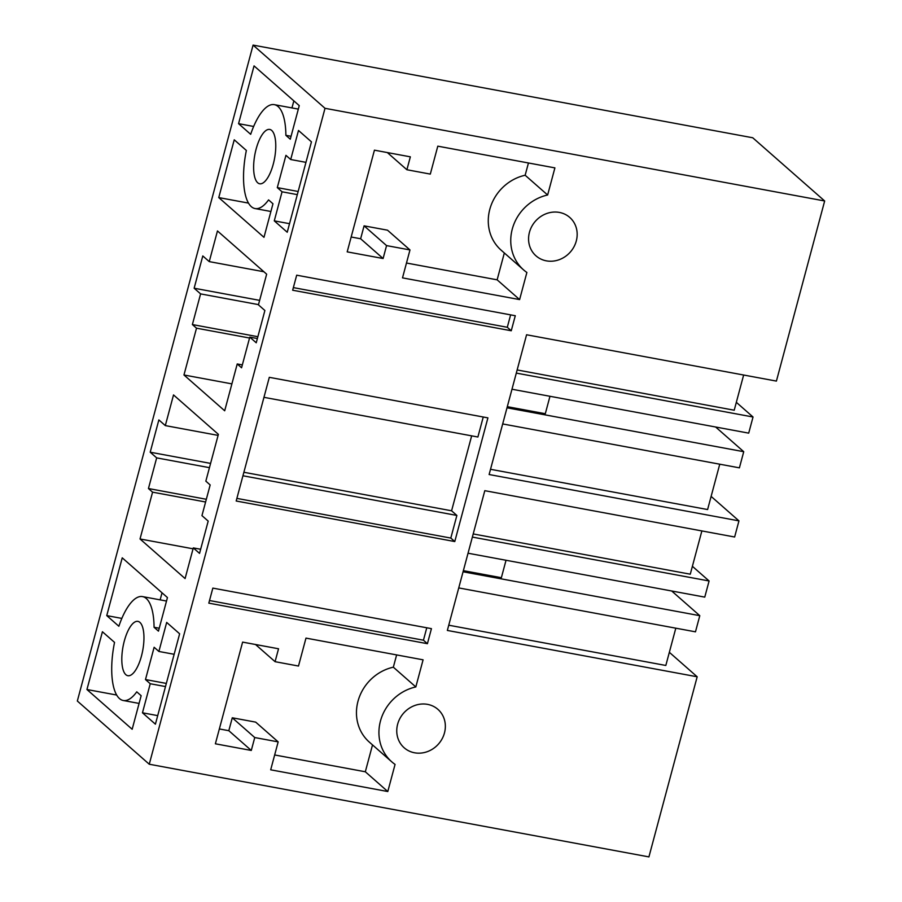 <?xml version="1.0" encoding="UTF-8"?>
<svg xmlns="http://www.w3.org/2000/svg" width="902" height="902" viewBox="0 0 902 902"><rect width="100%" height="100%" fill="white"/><g stroke="black" fill="none" stroke-linecap="round" stroke-linejoin="round"><path stroke-width="1.35" d="M824.665 200.977L752.742 137.769L253.079 45.1L325.013 108.308L824.665 200.977L776.408 381.095L526.576 334.766L489.121 474.531L738.952 520.871L734.634 537.006L484.802 490.677L447.347 630.442L697.178 676.782L648.921 856.9L149.258 764.231L325.013 108.308M149.258 764.231L77.335 701.023L253.079 45.1M431.438 628.649L212.838 588.115L208.813 603.145L427.413 643.69L431.438 628.649M275.076 661.685L298.494 666.037L305.981 638.109L423.083 659.824L415.822 686.941A44.311 40.353 131.3 0 0 381.084 718.905A44.311 40.353 131.3 0 0 391.806 761.863A44.311 40.353 131.3 0 0 395.065 764.411L387.792 791.528L270.69 769.812L278.166 741.884L254.747 737.543L251.286 750.453L215.375 743.8L242.615 642.111L278.538 648.775L275.076 661.685L255.525 644.513M397.635 724.227A25.56 23.283 131.3 0 0 404.175 747.781A25.56 23.283 131.3 0 0 444.472 732.92A25.56 23.283 131.3 0 0 437.932 709.378A25.56 23.283 131.3 0 0 406.204 710.573A25.56 23.283 131.3 0 0 397.635 724.227M454.777 541.55L236.177 501.005L269.315 377.329L487.914 417.874L454.777 541.55L450.808 538.066L236.876 498.389M383.102 258.513L386.563 245.603L364.081 225.85L360.631 238.759L383.102 258.513L347.191 251.861L374.431 150.172L410.354 156.835L406.892 169.745L387.341 152.573M528.448 162.98L525.156 175.247L547.638 195.001L554.899 167.885L437.797 146.169L430.31 174.097L406.892 169.745M547.638 195.001A44.311 40.353 131.3 0 0 512.9 226.966A44.311 40.353 131.3 0 0 523.622 269.923A44.311 40.353 131.3 0 0 526.881 272.472L519.608 299.588L497.137 279.834L406.486 263.023M386.563 245.603L409.982 249.944L402.506 277.872L519.608 299.588M538.02 218.634A25.56 23.283 131.3 0 0 529.451 232.288A25.56 23.283 131.3 0 0 535.991 255.841A25.56 23.283 131.3 0 0 576.288 240.981A25.56 23.283 131.3 0 0 569.748 217.427A25.56 23.283 131.3 0 0 538.02 218.634M511.254 330.763L515.29 315.734L296.69 275.189L292.654 290.218L511.254 330.763L507.296 327.279L293.353 287.603M448.756 625.21L665.823 665.462L675.812 628.175M669.352 652.315L697.178 676.782M143.147 629.201A27.624 10.035 -79.5 0 0 137.916 621.377A27.624 10.035 -79.5 0 0 125.401 637.353A27.624 10.035 -79.5 0 0 122.616 667.897A27.624 10.035 -79.5 0 0 127.847 675.711A27.624 10.035 -79.5 0 0 140.362 659.745A27.624 10.035 -79.5 0 0 143.147 629.201M122.232 557.831L106.752 615.604L118.861 626.259A52.835 19.179 -79.5 0 1 142.516 596.594A52.835 19.179 -79.5 0 1 154.062 627.273L158.459 631.141L167.445 597.564L122.232 557.831M141.152 695.701L136.754 691.834A52.835 19.179 -79.5 0 1 123.247 700.493A52.835 19.179 -79.5 0 1 114.543 642.393L102.422 631.75L86.942 689.523L132.166 729.267L141.152 695.701M154.129 647.275L158.887 651.458L166.678 622.414L179.633 633.802L155.415 724.182L142.46 712.794L150.239 683.739L145.481 679.556L154.129 647.275M156.666 457.878L148.447 488.534L152.573 492.165L140.024 538.968L185.09 578.565L193.299 547.909L199.545 553.388L208.193 521.108L201.958 515.628L210.166 484.96L205.836 481.149L218.374 434.347L173.522 394.929L165.314 425.597L158.853 419.926L150.206 452.206L156.666 457.878L209.444 467.664M246.359 150.454A52.835 19.179 -79.5 0 0 255.063 208.554A52.835 19.179 -79.5 0 0 268.57 199.894L272.968 203.762L263.982 237.327L218.758 197.583L234.238 139.81L246.359 150.454M299.261 105.624L290.275 139.201L285.878 135.334A52.835 19.179 -79.5 0 0 274.332 104.655A52.835 19.179 -79.5 0 0 250.677 134.319L238.568 123.664L254.048 65.891L299.261 105.624M311.449 141.851L298.494 130.474L290.703 159.519L285.945 155.336L277.297 187.616L282.055 191.799L274.276 220.855L287.231 232.242L311.449 141.851M200.594 293.894L192.385 324.562L196.512 328.181L183.963 374.984L224.688 410.782L237.226 363.968L241.567 367.779L249.786 337.123L256.236 342.794L264.884 310.513L258.434 304.842L266.654 274.174L217.461 230.946L209.253 261.614L202.792 255.942L194.144 288.223L200.594 293.894L258.491 304.628M254.432 175.946A27.624 10.035 -79.5 0 0 259.663 183.771A27.624 10.035 -79.5 0 0 272.178 167.806A27.624 10.035 -79.5 0 0 274.963 137.262A27.624 10.035 -79.5 0 0 269.732 129.437A27.624 10.035 -79.5 0 0 257.217 145.402A27.624 10.035 -79.5 0 0 254.432 175.946M711.126 496.404L738.952 520.871M490.53 469.299L707.596 509.551L719.751 464.203M426.77 627.792L423.444 640.206L427.413 643.69M423.444 640.206L209.512 600.529M387.792 791.528L365.321 771.774L274.67 754.963M278.166 741.884L255.694 722.13L232.276 717.789L228.815 730.699L219.355 728.951M254.747 737.543L232.276 717.789M251.286 750.453L228.815 730.699M396.632 654.92L393.34 667.187L415.822 686.941M393.34 667.187A44.311 40.353 131.3 0 0 358.613 699.151A44.311 40.353 131.3 0 0 369.324 742.109L391.806 761.863M372.515 744.917L365.321 771.774M483.247 417.006L477.891 437.008L263.959 397.331M471.667 435.846L451.586 510.791L456.874 515.448L450.808 538.066M351.171 237.012L360.631 238.759M525.156 175.247A44.311 40.353 131.3 0 0 490.429 207.212A44.311 40.353 131.3 0 0 501.14 250.17L523.622 269.923M504.331 252.977L497.137 279.834M409.982 249.944L387.51 230.19L364.081 225.85M510.622 314.866L507.296 327.279M517.15 369.955L734.217 410.218L743.643 375.029M106.752 615.604L121.838 618.411M162.033 592.806L160.139 599.864M159.237 628.232L154.062 627.273M86.942 689.523L116.674 695.036M158.887 651.458L174.142 654.288M142.46 712.794L157.703 715.624M150.239 683.739L165.494 686.569M145.481 679.556L166.329 683.423M193.299 547.909L200.65 549.262M140.024 538.968L193.062 548.811M152.573 492.165L205.6 501.997M148.447 488.534L206.332 499.28M150.206 452.206L210.583 463.402M165.314 425.597L218.092 435.384M218.758 197.583L248.49 203.097M291.053 136.292L285.878 135.334M238.568 123.664L253.654 126.472M293.849 100.866L291.955 107.924M274.276 220.855L289.519 223.685M282.055 191.799L297.31 194.629M277.297 187.616L298.145 191.483M290.703 159.519L305.958 162.349M194.144 288.223L259.629 300.366M209.253 261.614L263.891 271.75M249.786 337.123L257.374 338.532M237.226 363.968L242.334 364.915M183.963 374.984L231.893 383.88M196.512 328.181L249.538 338.024M192.385 324.562L257.871 336.705M473.212 533.939L690.278 574.191L701.869 530.94M458.746 587.924L695.476 631.828L699.794 615.683L463.064 571.778M463.369 570.662L501.365 577.708L506.033 560.266M671.697 590.99L699.794 615.683M468.037 553.219L704.766 597.124L709.096 580.978L692.398 566.309M472.366 537.085L709.096 580.978M502.685 423.94L739.403 467.845L743.733 451.699L507.003 407.805M507.307 406.678L545.304 413.725L549.972 396.282M715.636 427.007L743.733 451.699M511.975 389.236L748.705 433.14L753.035 417.006L736.336 402.326M516.305 373.101L753.035 417.006M456.874 515.448L242.942 475.771M451.586 510.791L243.878 472.276M166.52 601.048L142.516 596.594M139.088 703.425L123.247 700.493M270.904 211.485L255.063 208.554M298.337 109.108L274.332 104.655"/></g></svg>

